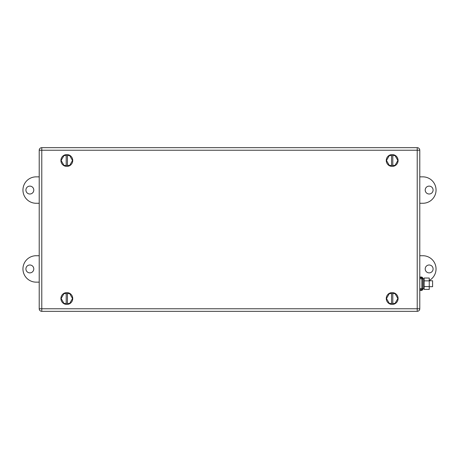 <?xml version="1.0" encoding="UTF-8"?>
<svg xmlns="http://www.w3.org/2000/svg" width="459" height="459" viewBox="0 0 459 459"><rect width="100%" height="100%" fill="white"/><g stroke="black" fill="none" stroke-linecap="round" stroke-linejoin="round"><path stroke-width="0.69" d="M419.784 308.769L419.784 150.231A2.565 2.565 -90 0 0 417.22 147.666L41.78 147.666A2.565 2.565 -90 0 0 39.216 150.231L39.216 308.769A2.565 2.565 -90 0 0 41.78 311.334L417.22 311.334A2.565 2.565 90 0 0 419.784 308.769L417.22 308.769L417.22 311.334M429.245 286.686L432.602 286.686L432.602 280.77L429.245 280.77M39.216 203.274L36.163 203.274A13.213 13.213 135 0 1 22.95 190.06A13.213 13.213 135 0 1 36.163 176.853L39.216 176.853M29.852 194.008A3.942 3.942 135 0 1 25.911 190.06A3.942 3.942 135 0 1 29.852 186.119A3.942 3.942 135 0 1 33.794 190.06A3.942 3.942 135 0 1 29.852 194.008M419.784 176.853L422.837 176.853A13.213 13.213 116.6 0 1 436.05 190.06A13.213 13.213 116.6 0 1 422.837 203.274L419.784 203.274M429.148 186.119A3.942 3.942 116.6 0 1 433.089 190.06A3.942 3.942 116.6 0 1 429.148 194.008A3.942 3.942 116.6 0 1 425.206 190.06A3.942 3.942 116.6 0 1 429.148 186.119M39.216 282.147L36.163 282.147A13.213 13.213 180 0 1 22.95 268.94A13.213 13.213 180 0 1 36.163 255.726L39.216 255.726M29.852 272.881A3.942 3.942 180 0 1 25.911 268.94A3.942 3.942 180 0 1 29.852 264.992A3.942 3.942 180 0 1 33.794 268.94A3.942 3.942 180 0 1 29.852 272.881M419.784 255.726L422.837 255.726A13.213 13.213 180 0 1 429.245 280.489M429.148 264.992A3.942 3.942 180 0 1 433.089 268.94A3.942 3.942 180 0 1 429.148 272.881A3.942 3.942 180 0 1 425.206 268.94A3.942 3.942 180 0 1 429.148 264.992M421.855 288.648L419.784 288.642L421.855 288.648L421.855 278.779L419.784 278.779M421.855 278.825L422.796 278.825L421.362 277.827L419.784 277.827M422.796 278.825L422.796 288.608L421.855 288.608M422.837 279.393L422.837 278.498A1.48 1.48 -0 0 0 421.362 277.024L419.784 277.024M422.837 278.498L423.835 278.797L423.835 288.654L423.835 278.797M422.796 288.608L421.362 289.606L419.784 289.606M423.835 288.654L422.837 288.952A1.48 1.48 180 0 1 421.362 290.432L421.362 289.606M429.245 280.862L429.245 289.417L424.122 289.417L424.122 278.034L429.245 278.034L429.245 280.862L424.122 280.862M429.245 286.559L424.122 286.559M66.205 165.418L66.205 155.555L63.979 155.555L61.133 160.484L63.979 165.418L69.67 165.418L72.516 160.484L69.67 155.555L67.439 155.555L67.439 165.418M66.205 155.555L67.439 155.555M66.05 154.62A5.915 5.915 -70.3 0 0 60.961 161.258A5.915 5.915 -70.3 0 0 67.593 166.353A5.915 5.915 -70.3 0 0 72.688 159.715A5.915 5.915 -70.3 0 0 66.05 154.62M66.205 303.445L66.205 293.582L63.979 293.582L61.133 298.516L63.979 303.445L69.67 303.445L72.516 298.516L69.67 293.582L67.439 293.582L67.439 303.445M66.205 293.582L67.439 293.582M66.05 292.647A5.915 5.915 -123.5 0 0 60.961 299.285A5.915 5.915 -123.5 0 0 67.593 304.38A5.915 5.915 -123.5 0 0 72.688 297.742A5.915 5.915 -123.5 0 0 66.05 292.647M391.561 165.418L391.561 155.555L389.33 155.555L386.484 160.484L389.33 165.418L395.021 165.418L397.867 160.484L395.021 155.555L392.795 155.555L392.795 165.418M391.561 155.555L392.795 155.555M391.407 154.62A5.915 5.915 -70.3 0 0 386.312 161.258A5.915 5.915 -70.3 0 0 392.95 166.353A5.915 5.915 -70.3 0 0 398.039 159.715A5.915 5.915 -70.3 0 0 391.407 154.62M391.561 303.445L391.561 293.582L389.33 293.582L386.484 298.516L389.33 303.445L395.021 303.445L397.867 298.516L395.021 293.582L392.795 293.582L392.795 303.445M391.561 293.582L392.795 293.582M387.717 294.632A5.915 5.915 -70.3 0 0 388.291 302.974A5.915 5.915 -70.3 0 0 396.639 302.401A5.915 5.915 -70.3 0 0 396.06 294.053A5.915 5.915 -70.3 0 0 387.717 294.632M419.784 150.231L41.78 150.231L41.78 147.666M39.216 308.769L41.78 308.769L41.78 150.231L39.216 150.231M41.78 311.334L41.78 308.769L417.22 308.769L417.22 147.666M421.362 277.827L421.362 277.024C422.596 277.666 423.089 278.165 422.837 278.521M419.784 290.432L421.362 290.432C422.504 289.945 422.997 289.451 422.837 288.952L422.837 288.309"/></g></svg>
